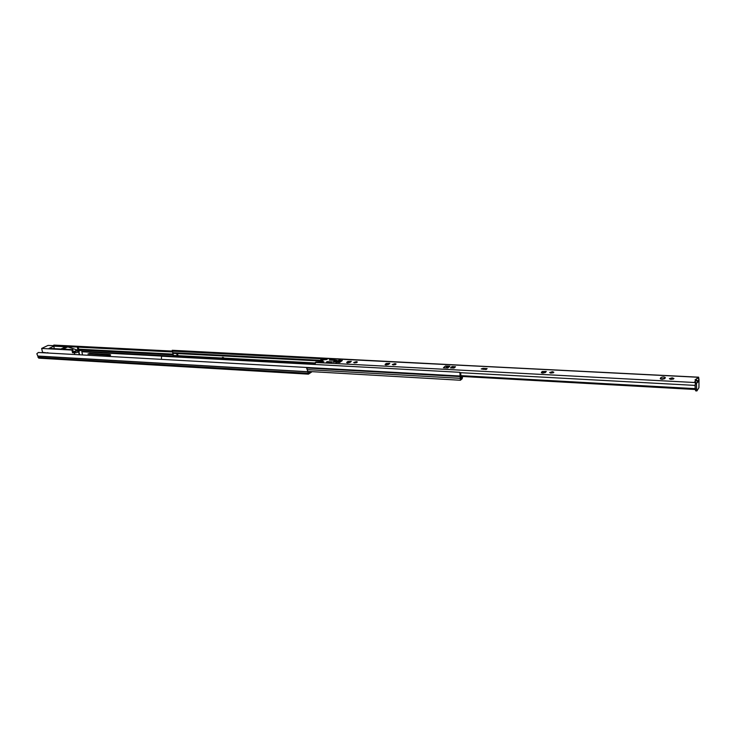<?xml version="1.0" encoding="UTF-8"?>
<svg xmlns="http://www.w3.org/2000/svg" width="736" height="736" viewBox="0 0 736 736"><rect width="100%" height="100%" fill="white"/><g stroke="black" fill="none" stroke-linecap="round" stroke-linejoin="round"><path stroke-width="1.1" d="M110.336 355.405L108.385 355.258M306.875 368.304L308.421 374.155L312.128 371.662M108.459 356.399L110.667 354.918L109.646 354.522L89.682 353.436L87.924 353.998L108.266 355.24L106.812 356.307M307.482 370.254L308.476 373.17L310.794 371.588M308.421 374.155L38.76 358.156L36.818 353.777L38.327 352.489L305.909 367.42L306.765 367.908L306.884 369.076M53.332 345.699L53.838 345.074L172.095 351.072M78.264 347.153L172.721 351.983M81.806 354.918L82.414 354.31L81.494 350.042L78.816 351.256L79.58 354.789M77.777 351.578L80.785 350.189L77.814 351.753M80.334 350.621L80.187 349.959M47.923 353.022L42.541 352.332L41.658 348.45L48.024 345.423L78.228 346.969L67.767 346.895L63.186 349.122L72.809 349.637L71.944 350.06L72.524 352.746L74.391 352.848C76.645 352.728 78.025 352.286 78.531 351.514L78.816 351.256M81.494 350.042L78.798 349.628L78.228 346.969M41.658 348.45L71.944 350.06M47.831 352.627L47.104 352.976M42.541 352.332L41.805 352.682M65.568 346.766L53.756 346.159L49.1 348.395L60.932 349.02L65.568 346.766M54.308 348.671L53.756 346.159M72.809 349.637L73.388 352.314L72.524 352.746M67.767 346.895L77.151 350.014L73.306 351.918M78.798 349.628L77.151 350.014M77.942 350.06L77.372 347.392M78.577 350.235L73.931 352.194L78.577 350.235M347.64 362.912L350.143 362.36L351.32 361.339L347.852 361.496L346.665 362.526L347.64 362.912M356.399 361.634L353.685 362.517L354.669 362.903L357.392 362.029L356.399 361.634M356.73 362.59L354.476 362.885M386.124 364.918L388.654 364.366L389.776 363.326L386.198 363.474L385.066 364.504L386.124 364.918M395.057 363.621L392.334 364.495L393.401 364.918L396.134 364.044L395.057 363.621M395.48 364.605L393.098 364.89M542.754 373.097L545.413 372.49L546.259 371.459L542.193 371.496L541.337 372.536L542.754 373.097M552.405 371.689L549.645 372.545L551.089 373.115L553.849 372.26L552.405 371.689M553.224 372.821L550.344 373.014M661.986 379.325L664.718 378.681L665.353 377.651C664.148 376.768 662.658 376.749 660.882 377.605L660.238 378.635L661.986 379.325M672.18 377.835L669.383 378.663L671.158 379.362L673.955 378.534L672.18 377.835M673.311 379.095L670.073 379.187M485.723 369.463L487.14 368.598L486.192 369.481L481.215 368.948L483.046 368.377L487.14 368.598M485.99 369.205L485.935 368.543M454.066 367.623L451.656 367.945M341.513 361.201L340.621 361.155M323.408 359.987L320.942 359.564M695.4 388.093L695.456 389.924L696.67 389.988L696.486 383.576L695.64 382.214L695.097 385.397L695.63 381.975L694.72 381.929L695.86 380.126L695.014 379.914L698.639 377.191L698.878 378.847M664.976 378.304L660.661 379.058M545.818 372.057L541.862 372.959M389.243 363.906L385.719 364.881M350.768 361.91L347.346 362.885M448.831 367.117L446.78 367.025L446.678 366.05L445.482 365.985L446.752 367.025L446.678 366.05M336.886 360.336L334.337 362.14L332.976 362.075L335.533 360.272L332.976 362.075L334.411 362.149L336.959 360.346L335.533 360.272L336.895 360.392M321.853 358.276L320.73 358.763L321.135 359.794M314.898 364.486L315.864 362.057L322.966 362.029L323.831 361.726L321.448 361.394L323.592 359.849L327.088 359.472L321.006 358.883M337.005 362.268L335.772 362.489M338.486 360.346L339.37 360.585M342.231 360.686L339.314 360.171M342.176 360.309L339.692 362.498L335.745 362.287M328.228 362.268L327.124 361.615L332.102 361.873L330.896 362.416M327.124 361.615L326.333 362.176L331.31 362.434L332.102 361.873M331.191 360.198L330.087 359.545L335.055 359.803L333.859 360.327M330.087 359.545L329.305 360.097L334.273 360.355L335.055 359.803M446.697 366.031L449.889 366.197L447.828 367.982L443.431 367.742L445.482 365.985M454.342 366.694L452.042 366.546L450.496 367.89L454.038 368.037L455.51 366.749L454.342 366.694L454.406 367.328M453.615 368.018L455.51 366.749M446.862 367.788L446.752 367.025M336.315 362.544L336.232 361.946M696.486 383.576L697.59 381.772L697.719 382.435L697.921 381.193L696.164 379.583M697.259 377.807L699.016 379.445L698.924 387.688L696.909 390.926L695.695 390.862L695.456 389.924M460.929 376.39L695.152 389.491L695.097 385.397L460.653 372.701M460.837 375.627L695.023 388.636M695.152 389.491L695.262 384.348M321.595 361.238L321.65 359.84M697.59 381.745L695.86 380.126M695.281 383.732L695.299 384.459M696.67 389.988L696.909 390.926M452.143 367.522L452.042 366.546M447.7 367.062L446.697 367.926M339.535 360.474L336.987 362.278L337.99 362.333L340.538 360.53L339.535 360.474M340.704 361.772L340.538 360.53M222.557 358.358L223.634 358.542L222.382 358.349L222.658 357.438M218.905 359.306L217.801 358.441L202.768 357.641L199.226 358.239M303.011 363.842L301.594 362.931L285.117 362.048L281.437 362.673M224.167 358.542L223.634 358.542M195.104 358.018L196.457 357.006M462.226 376.584L462.079 377.761L460.46 379.187L459.844 372.306L161.515 356.206L161.432 359.361M468.28 365.571L172.224 350.29L173.383 355.433L172.095 356.776M462.65 376.482L462.171 378.755L460.405 380.245L459.844 372.306M177.615 353.85L177.827 355.01L176.778 354.412L177.615 353.85M172.086 351.164L320.758 358.699M176.778 354.412L177.615 353.979M222.842 358.496L223.385 358.69M224.489 358.478L223.312 357.466L223.183 358.386M223.174 357.466L222.382 357.429M460.948 376.556L461.96 376.446M462.383 376.538L462.374 377.494L460.35 379.058M460.626 379.077L460.175 375.71M460.248 375.71L460.69 372.72L461.04 377.439L461.96 376.611M81.862 351.771L172.325 356.647M53.838 345.074L53.765 345.718M37.656 356.04L307.538 371.708M37.729 356.16L307.602 371.846M38.005 357.365L307.804 373.244M78.697 349.168L172.804 354.09M81.512 350.097L173.052 354.945M81.77 351.311L173.107 356.206M108.523 356.325L108.358 355.506M89.847 354.228L89.682 353.436M109.811 355.332L109.646 354.522M74.75 354.522L74.391 352.848M78.531 351.376L79.258 354.77L78.531 351.514M79.424 354.78L78.669 351.302M315.275 362.462L695.281 382.545M321.393 358.257L698.519 377.283M336.269 361.946L338.036 360.695M446.08 367.89L446.807 367.273M697.921 381.23L699.016 379.445M697.921 381.193L696.201 379.583M321.761 361.514L321.825 362.002M660.919 378.681L660.882 377.605M542.276 372.526L542.193 371.496M541.484 372.775L541.448 372.287M386.308 364.421L386.198 363.474M385.333 364.771L385.259 364.182M347.981 362.425L347.852 361.496M346.96 362.793L346.877 362.195M483.129 369.343L483.046 368.377M223.68 358.515L314.815 363.382M196.392 357.052L222.796 358.469M173.31 356.095L196.199 357.319M172.758 353.335L321.577 361.063M173.383 355.433L222.382 358.036M224.25 358.138L314.925 362.949M306.802 367.982L459.871 376.565L460.221 375.866M307.354 369.619L459.945 378.304M305.955 367.42L459.706 376.004L460.055 375.296M172.794 352.7L321.586 360.373M301.723 363.768L301.594 362.931M285.246 362.885L285.117 362.048M202.906 358.441L202.768 357.641M217.939 359.251L217.801 358.441M307.114 368.607L306.765 367.908M108.689 356.15L108.523 355.341M698.639 377.191L321.623 358.184M321.448 361.394L321.531 361.992M320.868 359.683L320.73 358.763M223.919 358.45L314.833 363.299M196.448 356.978L222.309 358.358M308.071 371.432L460.405 380.245M223.312 357.466L222.511 357.42M460.552 372.674L459.991 372.646"/></g></svg>
